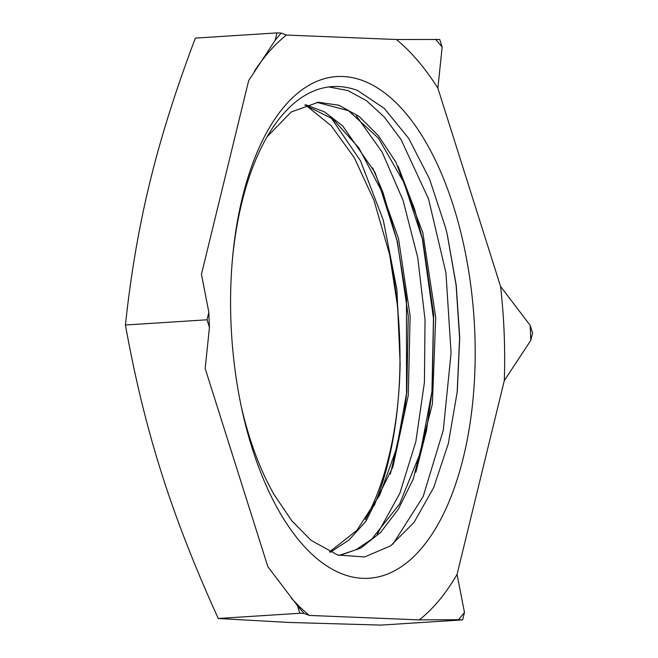 <?xml version="1.0" encoding="UTF-8"?>
<svg xmlns="http://www.w3.org/2000/svg" width="658" height="658" viewBox="0 0 658 658"><rect width="100%" height="100%" fill="white"/><g stroke="black" fill="none" stroke-linecap="round" stroke-linejoin="round"><path stroke-width="0.99" d="M241.354 406.948A241.683 116.803 86.3 0 0 241.733 408.692A457.812 2.936 82.6 0 0 241.922 409.251A226.936 109.672 86.3 0 0 274.279 494.898L291.831 520.84L311.07 540.333L337.702 555.015L364.639 556.956L390.622 545.852L414.046 522.403L433.68 487.586L448.32 443.607L457.302 391.362L459.728 337.538L456.241 285.309L447.35 234.955L445.54 227.602L429.526 178.943L408.758 138.443L384.239 108.331L357.491 90.45A241.683 116.803 86.3 0 0 332.553 86.593A241.683 116.803 86.3 0 0 241.733 203.034A241.683 116.803 86.3 0 0 232.134 262.855M242.358 197.721A251.381 121.483 -93.7 0 1 429.361 148.412A251.381 121.483 -93.7 0 1 428.054 539.947A251.381 121.483 -93.7 0 1 241.659 408.371A251.381 121.483 -93.7 0 1 232.249 261.415A251.381 121.483 -93.7 0 1 242.358 197.721M305.921 105.288L331.295 125.851L354.259 157.657L373.983 200.303L389.635 254.712L397.851 308.207L400.113 363.241A241.683 116.803 -93.7 0 1 398.559 395.483A241.683 116.803 -93.7 0 1 365.256 519.762M374.163 505.681A251.381 121.483 86.3 0 0 398.32 398.345L398.559 395.483M398.435 396.897A251.381 121.483 86.3 0 0 389.051 252.006M241.922 409.251L241.396 407.146M267.189 136.683L291.288 111.95L318.349 102.261L338.903 105.231L359.21 116.515L378.465 135.754L395.927 162.238L422.823 232.661L435.703 317.362L432.405 403.831L413.175 479.246L398.329 509.185L380.653 532.421L360.781 548.081L339.421 555.516M305.731 104.754L324.476 111.876L342.645 125.843L374.961 172.338L398.485 238.467L410.123 316.013L408.273 395.392L392.958 466.785L365.914 521.309L348.954 540.07L330.324 552.251M328.794 86.955L347.712 90.508L366.407 100.625L384.338 117.066L400.977 139.414L428.564 199.02L445.951 272.947L451.075 353.001L443.245 430.373L423.16 496.56L392.867 544.224M356.373 115.907L382.117 152.08L403.066 200.386L417.74 257.533L425.027 319.64L424.418 382.471L415.815 441.748L399.793 493.451L377.322 534.025M330.892 117.461L360.535 160.865L383.285 220.142L396.93 289.734L400.113 363.241M316.942 102.368L348.526 110.684L378.465 138.221L403.987 182.653L422.749 239.981L433.663 314.351L432.174 390.424L420.363 452.794L399.612 503.97L371.688 539.215L355.789 549.849L339.043 555.41M304.86 105.05L332.915 119.016L358.906 147.96L380.949 189.833L397.366 241.708L408.264 316.013L406.792 392.02L396.856 447.498L379.863 494.75L356.891 530.356L329.535 551.898M390.416 474.031L404.39 412.344L406.792 392.02M406.529 394.43L406.463 298.905L396.807 239.364M397.366 241.708L383.055 192.704L372.699 167.897M415.872 472.214L426.532 430.357L432.174 390.424M431.919 392.826L433.474 318.39L422.181 237.62M422.749 239.973L414.491 208.948L398.131 166.351M457.17 392.579L459.588 337.957L456.101 285.144L447.218 234.388M500.574 286.436A312.015 150.789 -93.7 0 1 504.291 380.637L530.759 340.441A331.393 160.157 86.3 0 0 530.167 325.365L500.574 286.436L437.874 88.221L442.151 47.121L439.741 39.496L396.387 39.513A312.015 150.789 -93.7 0 1 437.874 88.221M530.759 340.441L532.577 332.989L530.167 325.365M457.063 574.393A312.015 150.789 -93.7 0 1 419.286 619.885L458.412 619.704A331.393 160.157 86.3 0 0 464.458 612.425L457.063 574.393L504.291 380.637M458.412 619.704L462.64 619.877L464.458 612.425M419.286 619.885L309.359 615.427A312.015 150.789 -93.7 0 1 291.445 598.229M254.276 71.459A312.015 150.789 -93.7 0 1 286.46 35.055L281.196 33.073L276.969 32.9L275.159 40.352L248.691 80.547L201.455 274.304L208.849 312.336A331.393 160.157 86.3 0 0 209.45 327.413L205.173 368.505L267.872 566.727L297.457 605.656L299.867 613.272L304.095 613.445L309.359 615.427M299.867 613.272L218.259 618.495C194.579 566.448 175.604 517.764 161.342 472.428C146.931 427.108 134.956 377.963 125.423 325.011C130.86 274.139 139.019 226.549 149.892 182.241C160.618 137.933 175.776 89.899 195.36 38.123L276.969 32.9M462.64 619.877L381.031 625.1L289.142 622.468L218.259 618.504M297.457 605.656A331.393 160.157 86.3 0 0 299.226 607.795A331.393 160.157 86.3 0 0 304.095 613.445M208.849 312.336L207.04 319.788L125.423 325.011M281.196 33.073A331.393 160.157 86.3 0 0 275.159 40.352M286.46 35.055L396.387 39.513M442.151 47.121A331.393 160.157 86.3 0 0 435.514 39.332M207.04 319.788L209.45 327.413M389.626 254.72L389.059 252.08M318.349 102.278L317.098 102.36M447.35 234.955L447.053 233.68"/></g></svg>
